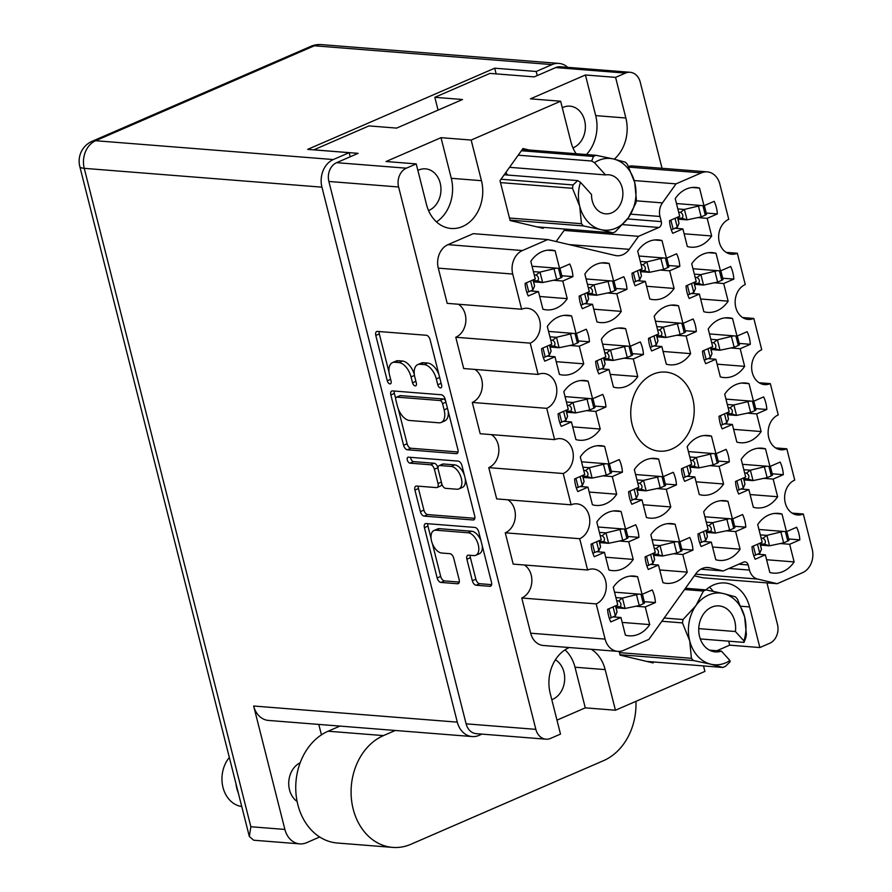 <?xml version="1.0" encoding="UTF-8"?>
<svg xmlns="http://www.w3.org/2000/svg" width="892" height="892" viewBox="0 0 892 892"><rect width="100%" height="100%" fill="white"/><g stroke="black" fill="none" stroke-linecap="round" stroke-linejoin="round"><path stroke-width="1.34" d="M541.879 251.745A29.982 23.939 94.5 0 0 530.818 261.323L535.278 278.962L525.109 283.377A29.982 23.939 94.5 0 0 528.298 295.988L538.467 291.572L542.927 309.212A29.982 23.939 94.5 0 0 546.662 309.881A29.982 23.939 94.5 0 0 567.234 298.664L562.774 281.025L572.943 276.609A29.982 23.939 94.5 0 0 569.754 264.01L559.585 268.414L555.125 250.775A29.982 23.939 94.5 0 0 551.39 250.106A29.982 23.939 94.5 0 0 541.879 251.745M595.912 264.467A29.982 23.939 94.5 0 0 584.851 274.045L589.322 291.684L579.153 296.099A29.982 23.939 94.5 0 0 582.342 308.699L592.511 304.283L596.971 321.923A29.982 23.939 94.5 0 0 600.695 322.603A29.982 23.939 94.5 0 0 621.278 311.375L616.807 293.736L626.976 289.331A29.982 23.939 94.5 0 0 623.787 276.721L613.618 281.136L609.158 263.497A29.982 23.939 94.5 0 0 605.434 262.828A29.982 23.939 94.5 0 0 595.912 264.467M612.414 329.65A29.982 23.939 94.5 0 0 601.353 339.239L605.813 356.878L595.644 361.282A29.982 23.939 94.5 0 0 598.833 373.893L609.002 369.478L613.462 387.117A29.982 23.939 94.5 0 0 617.197 387.786A29.982 23.939 94.5 0 0 637.769 376.569L633.309 358.93L643.466 354.514A29.982 23.939 94.5 0 0 640.278 341.915L630.12 346.33L625.649 328.691A29.982 23.939 94.5 0 0 621.925 328.011A29.982 23.939 94.5 0 0 612.414 329.65M645.407 460.027A29.982 23.939 94.5 0 0 634.335 469.616L638.806 487.255L628.637 491.659A29.982 23.939 94.5 0 0 631.826 504.27L641.995 499.855L646.455 517.494A29.982 23.939 94.5 0 0 650.179 518.163A29.982 23.939 94.5 0 0 670.762 506.946L666.291 489.307L676.459 484.891A29.982 23.939 94.5 0 0 673.27 472.292L663.102 476.707L658.642 459.068A29.982 23.939 94.5 0 0 654.918 458.388A29.982 23.939 94.5 0 0 645.407 460.027M661.897 525.221A29.982 23.939 94.5 0 0 650.837 534.799L655.297 552.438L645.128 556.853A29.982 23.939 94.5 0 0 648.317 569.453L658.486 565.037L662.946 582.677A29.982 23.939 94.5 0 0 666.681 583.357A29.982 23.939 94.5 0 0 687.253 572.129L682.793 554.49L692.961 550.085A29.982 23.939 94.5 0 0 689.772 537.475L679.604 541.89L675.144 524.251A29.982 23.939 94.5 0 0 671.408 523.582A29.982 23.939 94.5 0 0 661.897 525.221M558.37 316.939A29.982 23.939 94.5 0 0 547.309 326.517L551.78 344.156L541.611 348.571A29.982 23.939 94.5 0 0 544.8 361.171L554.969 356.755L559.429 374.395A29.982 23.939 94.5 0 0 563.153 375.064A29.982 23.939 94.5 0 0 583.736 363.847L579.265 346.207L589.434 341.792A29.982 23.939 94.5 0 0 586.245 329.193L576.076 333.608L571.616 315.969A29.982 23.939 94.5 0 0 567.892 315.3A29.982 23.939 94.5 0 0 558.37 316.939M574.872 382.122A29.982 23.939 94.5 0 0 563.811 391.7L568.271 409.339L558.102 413.754A29.982 23.939 94.5 0 0 561.291 426.365L571.46 421.949L575.92 439.589A29.982 23.939 94.5 0 0 579.655 440.258A29.982 23.939 94.5 0 0 600.227 429.041L595.767 411.402L605.924 406.986A29.982 23.939 94.5 0 0 602.736 394.387L592.578 398.791L588.107 381.152A29.982 23.939 94.5 0 0 584.383 380.483A29.982 23.939 94.5 0 0 574.872 382.122M591.363 447.316A29.982 23.939 94.5 0 0 580.302 456.894L584.762 474.533L574.604 478.948A29.982 23.939 94.5 0 0 577.793 491.548L587.951 487.132L592.422 504.772A29.982 23.939 94.5 0 0 596.146 505.441A29.982 23.939 94.5 0 0 616.718 494.224L612.258 476.584L622.426 472.169A29.982 23.939 94.5 0 0 619.238 459.57L609.069 463.985L604.609 446.346A29.982 23.939 94.5 0 0 600.873 445.677A29.982 23.939 94.5 0 0 591.363 447.316M607.865 512.499A29.982 23.939 94.5 0 0 596.793 522.076L601.264 539.716L591.095 544.131A29.982 23.939 94.5 0 0 594.284 556.742L604.453 552.326L608.913 569.966A29.982 23.939 94.5 0 0 612.637 570.635A29.982 23.939 94.5 0 0 633.22 559.418L628.748 541.779L638.917 537.363A29.982 23.939 94.5 0 0 635.728 524.764L625.56 529.168L621.1 511.529A29.982 23.939 94.5 0 0 617.376 510.86A29.982 23.939 94.5 0 0 607.865 512.499M768.77 515.007A29.982 23.939 94.5 0 0 757.709 524.585L762.169 542.225L752.001 546.64A29.982 23.939 94.5 0 0 755.189 559.239L765.358 554.824L769.818 572.463A29.982 23.939 94.5 0 0 773.554 573.132A29.982 23.939 94.5 0 0 794.125 561.915L789.665 544.276L799.834 539.861A29.982 23.939 94.5 0 0 796.645 527.261L786.476 531.677L782.005 514.037A29.982 23.939 94.5 0 0 778.281 513.368A29.982 23.939 94.5 0 0 768.77 515.007M752.268 449.813A29.982 23.939 94.5 0 0 741.207 459.391L745.679 477.042L735.51 481.446A29.982 23.939 94.5 0 0 738.699 494.057L748.867 489.641L753.327 507.28A29.982 23.939 94.5 0 0 757.052 507.949A29.982 23.939 94.5 0 0 777.634 496.733L773.163 479.093L783.332 474.678A29.982 23.939 94.5 0 0 780.143 462.078L769.974 466.483L765.514 448.843A29.982 23.939 94.5 0 0 761.79 448.174A29.982 23.939 94.5 0 0 752.268 449.813M735.777 384.63A29.982 23.939 94.5 0 0 724.717 394.208L729.177 411.848L719.019 416.263A29.982 23.939 94.5 0 0 722.208 428.862L732.365 424.447L736.837 442.086A29.982 23.939 94.5 0 0 740.561 442.755A29.982 23.939 94.5 0 0 761.132 431.538L756.672 413.899L766.841 409.484A29.982 23.939 94.5 0 0 763.652 396.884L753.484 401.3L749.024 383.66A29.982 23.939 94.5 0 0 745.288 382.991A29.982 23.939 94.5 0 0 735.777 384.63M719.287 319.436A29.982 23.939 94.5 0 0 708.226 329.014L712.686 346.653L702.517 351.069A29.982 23.939 94.5 0 0 705.706 363.68L715.875 359.264L720.335 376.903A29.982 23.939 94.5 0 0 724.07 377.572A29.982 23.939 94.5 0 0 744.642 366.356L740.182 348.716L750.339 344.301A29.982 23.939 94.5 0 0 747.15 331.701L736.993 336.106L732.522 318.466A29.982 23.939 94.5 0 0 728.797 317.797A29.982 23.939 94.5 0 0 719.287 319.436M702.784 254.253A29.982 23.939 94.5 0 0 691.724 263.831L696.195 281.471L686.026 285.886A29.982 23.939 94.5 0 0 689.215 298.486L699.384 294.07L703.844 311.709A29.982 23.939 94.5 0 0 707.568 312.378A29.982 23.939 94.5 0 0 728.151 301.162L723.68 283.522L733.848 279.107A29.982 23.939 94.5 0 0 730.659 266.507L720.491 270.923L716.031 253.283A29.982 23.939 94.5 0 0 712.307 252.614A29.982 23.939 94.5 0 0 702.784 254.253M714.726 502.285A29.982 23.939 94.5 0 0 703.665 511.863L708.137 529.502L697.968 533.918A29.982 23.939 94.5 0 0 701.157 546.517L711.325 542.113L715.785 559.752A29.982 23.939 94.5 0 0 719.509 560.421A29.982 23.939 94.5 0 0 740.092 549.204L735.621 531.565L745.79 527.15A29.982 23.939 94.5 0 0 742.601 514.539L732.432 518.954L727.972 501.315A29.982 23.939 94.5 0 0 724.248 500.646A29.982 23.939 94.5 0 0 714.726 502.285M698.235 437.091A29.982 23.939 94.5 0 0 687.174 446.68L691.634 464.319L681.477 468.735A29.982 23.939 94.5 0 0 684.666 481.334L694.823 476.919L699.295 494.558A29.982 23.939 94.5 0 0 703.019 495.227A29.982 23.939 94.5 0 0 723.59 484.01L719.13 466.371L729.299 461.956A29.982 23.939 94.5 0 0 726.11 449.356L715.942 453.772L711.481 436.132A29.982 23.939 94.5 0 0 707.746 435.463A29.982 23.939 94.5 0 0 698.235 437.091M624.355 577.693A29.982 23.939 94.5 0 0 613.295 587.271L617.755 604.91L607.586 609.325A29.982 23.939 94.5 0 0 610.775 621.925L620.943 617.509L625.404 635.149A29.982 23.939 94.5 0 0 629.139 635.818A29.982 23.939 94.5 0 0 649.711 624.601L645.251 606.961L655.419 602.546A29.982 23.939 94.5 0 0 652.23 589.947L642.062 594.362L637.602 576.723A29.982 23.939 94.5 0 0 633.866 576.054A29.982 23.939 94.5 0 0 624.355 577.693M665.242 306.714A29.982 23.939 94.5 0 0 654.182 316.303L658.642 333.942L648.484 338.358A29.982 23.939 94.5 0 0 651.673 350.957L661.842 346.542L666.302 364.181A29.982 23.939 94.5 0 0 670.026 364.85A29.982 23.939 94.5 0 0 690.609 353.633L686.138 335.994L696.306 331.579A29.982 23.939 94.5 0 0 693.117 318.979L682.949 323.395L678.489 305.755A29.982 23.939 94.5 0 0 674.765 305.086A29.982 23.939 94.5 0 0 665.242 306.714M648.752 241.531A29.982 23.939 94.5 0 0 637.691 251.109L642.151 268.748L631.982 273.164A29.982 23.939 94.5 0 0 635.171 285.763L645.34 281.359L649.8 298.998A29.982 23.939 94.5 0 0 653.535 299.667A29.982 23.939 94.5 0 0 674.107 288.45L669.647 270.811L679.816 266.396A29.982 23.939 94.5 0 0 676.627 253.785L666.458 258.201L661.998 240.561A29.982 23.939 94.5 0 0 658.263 239.892A29.982 23.939 94.5 0 0 648.752 241.531M692.025 187.498L699.54 188.089A29.982 23.939 94.5 0 0 695.805 187.42A29.982 23.939 94.5 0 0 686.294 189.059A29.982 23.939 94.5 0 0 675.233 198.637L679.693 216.277L669.524 220.692A29.982 23.939 -85.5 0 0 672.713 233.303L682.882 228.887L674.999 228.263M480.944 540.63A12.109 6.712 -113.5 0 0 471.634 531.231L439.444 528.677A12.109 6.712 -113.5 0 0 437.515 528.978L433.991 530.506A12.109 6.712 -113.5 0 0 431.538 541.043A12.109 6.712 -113.5 0 0 441.696 553.029L449.914 553.676A4.527 2.509 -113.5 0 1 453.705 558.158L459.157 579.7A4.527 2.509 -113.5 0 1 458.243 583.636A4.527 2.509 -113.5 0 1 457.518 583.758L440.96 582.443A4.527 2.509 -113.5 0 1 437.158 577.96L424.425 527.629A4.527 2.509 -113.5 0 1 425.339 523.682A4.527 2.509 -113.5 0 1 426.064 523.571L474.945 527.44A4.527 2.509 -113.5 0 1 478.748 531.922L491.481 582.264A4.527 2.509 -113.5 0 1 490.567 586.2A4.527 2.509 -113.5 0 1 489.842 586.312L476.127 585.23A4.527 2.509 -113.5 0 1 472.336 580.748L466.884 559.206A4.527 2.509 -113.5 0 1 467.798 555.27A4.527 2.509 -113.5 0 1 468.523 555.159L473.886 555.582A12.109 6.712 -113.5 0 0 475.815 555.27A12.109 6.712 -113.5 0 0 477.777 543.105A12.109 6.712 -113.5 0 0 468.11 532.758L435.92 530.205A12.109 6.712 -113.5 0 0 433.991 530.506M407.31 460.016A3.167 1.751 -113.5 0 0 409.974 463.149L430.613 464.788A4.527 2.509 -113.5 0 1 434.404 469.259L438.028 483.553A4.527 2.509 -113.5 0 1 437.113 487.489A4.527 2.509 -113.5 0 1 436.389 487.601L416.564 486.04A4.527 2.509 -113.5 0 0 415.839 486.151A4.527 2.509 -113.5 0 0 414.925 490.087L420.377 511.629A4.527 2.509 -113.5 0 0 424.168 516.111L473.061 519.98A4.527 2.509 -113.5 0 0 473.786 519.869A4.527 2.509 -113.5 0 0 474.7 515.933L461.956 465.591A4.527 2.509 -113.5 0 0 458.165 461.108L408.458 457.172A3.167 1.751 -113.5 0 0 407.956 457.25A3.167 1.751 -113.5 0 0 407.31 460.016M410.688 457.351A3.167 1.751 -113.5 0 0 410.833 458.488A3.167 1.751 -113.5 0 0 413.498 461.621L409.974 463.149M617.732 651.372L543.306 645.485A18.453 14.729 -85.5 0 1 530.673 633.208L605.099 639.096A18.453 14.729 94.5 0 0 617.732 651.372A18.453 14.729 94.5 0 0 623.586 650.368L648.908 639.374L695.715 573.913A18.453 14.729 -85.5 0 1 702.171 568.527A18.453 14.729 -85.5 0 1 708.025 567.513A18.453 14.729 -85.5 0 1 709.809 567.791L706.23 567.513M671.932 448.999A39.661 31.677 94.5 0 0 694.043 406.195A39.661 31.677 94.5 0 0 665.599 372.087A39.661 31.677 94.5 0 0 653.011 374.25A39.661 31.677 94.5 0 0 630.9 417.055A39.661 31.677 94.5 0 0 659.344 451.162A39.661 31.677 94.5 0 0 671.932 448.999M428.55 210.59A21.441 17.126 94.5 0 0 428.929 210.434A21.441 17.126 94.5 0 0 440.882 187.287A21.441 17.126 94.5 0 0 425.506 168.844A21.441 17.126 94.5 0 0 418.705 170.015A21.441 17.126 94.5 0 0 417.869 170.417M572.965 147.905A21.441 17.126 94.5 0 0 573.344 147.749A21.441 17.126 94.5 0 0 585.297 124.601A21.441 17.126 94.5 0 0 569.921 106.159A21.441 17.126 94.5 0 0 563.12 107.33A21.441 17.126 94.5 0 0 562.283 107.731M551.791 699.685A21.441 17.126 94.5 0 0 552.639 699.35A21.441 17.126 94.5 0 0 564.625 680.25A21.441 17.126 94.5 0 0 555.415 659.779M569.319 647.547A35.97 28.734 94.5 0 0 569.107 647.637A35.97 28.734 94.5 0 0 550.219 693.452L560.499 734.094L550.632 738.375A14.763 11.786 94.5 0 1 545.949 739.178L476.216 733.659A14.763 11.786 -85.5 0 1 466.115 723.836L328.869 181.466A14.763 11.786 -85.5 0 1 336.63 162.667L358.116 153.346L313.839 149.834L368.965 125.906L396.639 128.102L462.502 99.514L434.828 97.317L489.953 73.389L534.23 76.89L555.716 67.569A14.763 11.786 -85.5 0 1 560.399 66.766L630.131 72.285A14.763 11.786 94.5 0 0 625.448 73.088L615.58 77.37L625.861 118A35.97 28.734 94.5 0 1 614.276 159.166M705.895 589.891A35.97 28.734 -85.5 0 1 713.522 584.951A35.97 28.734 -85.5 0 1 724.94 582.978A35.97 28.734 -85.5 0 1 749.581 606.917L759.861 647.547L769.718 643.277A14.763 11.786 94.5 0 0 777.478 624.467L766.953 582.877M572.943 276.609L561.804 275.728M626.976 289.331L615.848 288.45M643.466 354.514L632.339 353.633M676.459 484.891L665.332 484.01M692.961 550.085L681.822 549.204M589.434 341.792L578.306 340.911M605.924 406.986L594.797 406.105M622.426 472.169L611.288 471.288M638.917 537.363L627.79 536.482M799.834 539.861L788.695 538.98M783.332 474.678L772.204 473.797M766.841 409.484L755.702 408.603M750.339 344.301L739.212 343.42M733.848 279.107L722.71 278.226M745.79 527.15L734.662 526.269M729.299 461.956L718.16 461.075M655.419 602.546L644.28 601.665M696.306 331.579L685.168 330.698M679.816 266.396L668.677 265.515M699.54 188.089L704 205.729L714.169 201.324A29.982 23.939 -85.5 0 1 717.358 213.924L706.219 213.043M407.388 449.78L456.269 453.649A4.527 2.509 -113.5 0 0 456.994 453.537A4.527 2.509 -113.5 0 0 457.908 449.59L445.175 399.259A4.527 2.509 -113.5 0 0 441.373 394.777L392.491 390.908A4.527 2.509 -113.5 0 0 391.766 391.019A4.527 2.509 -113.5 0 0 390.852 394.955L403.585 445.298A4.527 2.509 -113.5 0 0 407.388 449.78L410.911 448.252L458.042 451.976M615.58 77.37L585.42 74.984L530.472 98.834L560.633 101.22L471.166 140.055L441.005 137.669L386.058 161.519L416.218 163.905L406.351 168.187A14.763 11.786 94.5 0 0 398.601 186.985L535.847 729.355A14.763 11.786 94.5 0 0 545.949 739.178M436.3 378.91L437.782 384.775A3.167 1.751 -113.5 0 0 440.949 387.83A3.167 1.751 -113.5 0 0 441.585 385.076L430.111 339.752A4.527 2.509 -113.5 0 0 426.32 335.269L377.428 331.4A4.527 2.509 -113.5 0 0 376.703 331.512A4.527 2.509 -113.5 0 0 375.8 335.448L387.262 380.772A3.167 1.751 -113.5 0 0 390.428 383.828A3.167 1.751 -113.5 0 0 391.064 381.074L389.581 375.209A14.484 8.028 -113.5 0 1 392.502 362.609A14.484 8.028 -113.5 0 1 394.822 362.252L398.891 362.576A14.484 8.028 -113.5 0 1 411.034 376.915L412.528 382.779A3.167 1.751 -113.5 0 0 415.683 385.835A3.167 1.751 -113.5 0 0 416.33 383.081L414.836 377.216A14.484 8.028 -113.5 0 1 417.768 364.605A14.484 8.028 -113.5 0 1 420.076 364.248L424.157 364.572A14.484 8.028 -113.5 0 1 436.3 378.91L439.656 377.45M662.042 168.298L640.233 82.109A14.763 11.786 94.5 0 0 630.131 72.285M560.633 101.22L570.913 141.85A35.97 28.734 94.5 0 0 576.154 153.736M471.166 140.055L481.446 180.686A35.97 28.734 -85.5 0 1 451.14 228.475A35.97 28.734 -85.5 0 1 426.499 204.536L416.218 163.905M556.965 720.145L585.286 707.847L615.447 710.233L605.166 669.602A35.97 28.734 94.5 0 0 591.307 649.287M615.447 710.233L704.914 671.408L703.52 665.934M529.212 150.012L522.957 148.54L499.999 180.641L510.101 220.536L543.15 228.33L543.808 227.404M619.126 651.405L620.063 655.129L653.122 662.923L653.78 661.998M566.866 229.233L564.101 230.426L556.151 241.542M628.47 166.425A18.453 14.729 -85.5 0 1 632.774 165.979L707.211 171.866A18.453 14.729 94.5 0 0 701.357 172.881L676.036 183.864L662.433 202.897A13.837 11.05 94.5 0 0 660.002 216.477L661.307 221.617A4.616 3.679 -85.5 0 1 658.876 227.482L638.527 236.324L629.228 249.336A18.453 14.729 -85.5 0 1 616.918 255.725A18.453 14.729 -85.5 0 1 615.134 255.446L547.733 239.558L522.422 250.54A18.453 14.729 94.5 0 0 512.733 274.045L438.295 268.146A18.453 14.729 -85.5 0 1 447.985 244.653L522.422 250.54M792.118 513.112L803.302 514.004L812.211 549.204A18.453 14.729 94.5 0 1 802.521 572.697L777.211 583.691L702.773 577.793L694.355 575.808M530.673 633.208L521.764 598.008L596.191 603.895A17.985 14.361 -85.5 0 0 606.226 584.483A17.985 14.361 -85.5 0 0 593.325 569.018A17.985 14.361 -85.5 0 0 587.616 569.999L579.7 538.712L505.262 532.814L513.19 564.112L587.616 569.999M524.373 564.993A17.985 14.361 -85.5 0 1 531.799 582.186A17.985 14.361 -85.5 0 1 521.764 598.008M507.882 499.81A17.985 14.361 -85.5 0 1 515.297 517.003A17.985 14.361 -85.5 0 1 505.262 532.814M488.771 467.631L563.209 473.518L571.125 504.816L496.688 498.918L488.771 467.631A17.985 14.361 94.5 0 0 498.806 451.809A17.985 14.361 94.5 0 0 491.38 434.616M563.209 473.518A17.985 14.361 94.5 0 0 573.233 454.106A17.985 14.361 94.5 0 0 560.332 438.641A17.985 14.361 94.5 0 0 554.623 439.622L480.197 433.735L472.281 402.437A17.985 14.361 94.5 0 0 482.304 386.626A17.985 14.361 94.5 0 0 474.89 369.433M472.281 402.437L546.707 408.335A17.985 14.361 94.5 0 0 556.742 388.923A17.985 14.361 94.5 0 0 543.841 373.458A17.985 14.361 94.5 0 0 538.132 374.439L463.695 368.541L455.779 337.254A17.985 14.361 94.5 0 0 465.814 321.432A17.985 14.361 94.5 0 0 458.399 304.239M455.779 337.254L530.216 343.141A17.985 14.361 94.5 0 0 540.24 323.729A17.985 14.361 94.5 0 0 527.35 308.264A17.985 14.361 94.5 0 0 521.642 309.245L447.204 303.358L438.295 268.146M547.733 239.558L473.306 233.659L447.985 244.653M716.833 650.747L729.701 645.161L759.861 647.547M434.828 97.317L438.072 110.117M803.302 514.004A17.985 14.361 94.5 0 1 797.593 514.985A17.985 14.361 94.5 0 1 784.704 499.509A17.985 14.361 94.5 0 1 794.727 480.097L786.811 448.81A17.985 14.361 94.5 0 1 781.102 449.791A17.985 14.361 94.5 0 1 768.202 434.326A17.985 14.361 94.5 0 1 778.237 414.914L770.32 383.627A17.985 14.361 -85.5 0 1 764.611 384.608A17.985 14.361 -85.5 0 1 751.711 369.132A17.985 14.361 -85.5 0 1 761.735 349.72L753.818 318.433A17.985 14.361 -85.5 0 1 748.109 319.414A17.985 14.361 -85.5 0 1 735.22 303.949A17.985 14.361 -85.5 0 1 745.244 284.537L737.327 253.25A17.985 14.361 -85.5 0 1 731.618 254.231A17.985 14.361 -85.5 0 1 718.718 238.755A17.985 14.361 -85.5 0 1 728.753 219.343L719.844 184.142A18.453 14.729 94.5 0 0 707.211 171.866M759.125 382.735L770.32 383.627M742.635 317.552L753.818 318.433M726.133 252.358L737.327 253.25M634.19 180.552L676.036 183.864M564.101 230.426L638.527 236.324M521.642 309.245L512.733 274.045M538.132 374.439L530.216 343.141M554.623 439.622L546.707 408.335M571.125 504.816A17.985 14.361 -85.5 0 1 576.834 503.835A17.985 14.361 -85.5 0 1 589.723 519.3A17.985 14.361 -85.5 0 1 579.7 538.712M605.099 639.096L596.191 603.895M700.856 569.185L723.2 570.958L709.809 567.791M728.976 568.449L749.481 570.066L748.176 564.937A4.616 3.679 -85.5 0 0 745.021 561.871A4.616 3.679 -85.5 0 0 743.56 562.127L723.2 570.958M777.211 583.691L757.62 579.064L695.548 574.158M775.616 447.929L786.811 448.81M717.358 213.924L707.189 218.339L711.649 235.979A29.982 23.939 94.5 0 1 691.077 247.195A29.982 23.939 94.5 0 1 687.342 246.526L682.882 228.887M749.481 570.066A13.837 11.05 94.5 0 0 757.62 579.064M729.701 645.161L728.686 641.181M709.441 587.159A35.97 28.734 -85.5 0 1 713.221 591.329M586.434 154.55A35.97 28.734 94.5 0 0 595.7 115.614L625.861 118M585.42 74.984L595.7 115.614M441.005 137.669L451.285 178.3A35.97 28.734 -85.5 0 1 436.478 221.907M585.286 707.847L575.006 667.216A35.97 28.734 94.5 0 0 565.026 649.844M438.92 374.551A14.484 8.028 -113.5 0 0 427.669 363.044L424.157 364.572M417.768 364.605L421.292 363.077A14.484 8.028 -113.5 0 1 423.6 362.721L427.669 363.044M414.334 374.54A14.484 8.028 -113.5 0 0 402.415 361.037L398.891 362.576M392.502 362.609L396.026 361.082A14.484 8.028 -113.5 0 1 398.345 360.725L402.415 361.037M379.189 331.534A4.527 2.509 -113.5 0 0 379.312 333.92L389.057 372.41M398.311 408.971L407.109 443.77A4.527 2.509 -113.5 0 0 410.911 448.252M394.242 391.042A4.527 2.509 -113.5 0 0 394.375 393.428L395.702 398.679M442.555 403.652A3.167 1.751 -113.5 0 0 439.901 400.519L396.985 397.118A3.167 1.751 -113.5 0 0 396.483 397.196A3.167 1.751 -113.5 0 0 395.847 399.95L397.408 406.139A14.484 8.028 -113.5 0 0 409.551 420.478L438.886 422.797A14.484 8.028 -113.5 0 0 441.205 422.44A14.484 8.028 -113.5 0 0 444.127 409.841L442.555 403.652L445.911 402.192M445.565 400.82A3.167 1.751 -113.5 0 0 443.424 398.98L439.901 400.519M396.483 397.196L400.006 395.669A3.167 1.751 -113.5 0 1 400.508 395.591L443.424 398.98M441.205 422.44L444.718 420.913A14.484 8.028 -113.5 0 0 448.174 411.112M474.823 518.308L427.692 514.584L424.168 516.111M418.315 486.173A4.527 2.509 -113.5 0 0 418.448 488.56L423.901 510.101A4.527 2.509 -113.5 0 0 427.692 514.584M437.113 487.489L440.637 485.962A4.527 2.509 -113.5 0 0 441.752 483.564M438.005 468.021L437.927 467.731A4.527 2.509 -113.5 0 0 434.136 463.249L413.498 461.621M456.96 489.229A12.109 6.712 -113.5 0 0 458.901 488.928A12.109 6.712 -113.5 0 0 460.852 476.763A12.109 6.712 -113.5 0 0 451.185 466.416L439.845 465.512A4.527 2.509 -113.5 0 0 439.12 465.624A4.527 2.509 -113.5 0 0 438.206 469.56L441.83 483.854A4.527 2.509 -113.5 0 0 445.621 488.337L456.96 489.229M458.901 488.928L462.413 487.4A12.109 6.712 -113.5 0 0 465.156 478.212M464.464 475.514A12.109 6.712 -113.5 0 0 454.708 464.888L451.185 466.416M439.12 465.624L442.644 464.096A4.527 2.509 -113.5 0 1 443.369 463.985L454.708 464.888M470.274 555.292A4.527 2.509 -113.5 0 0 470.407 557.678L475.86 579.22A4.527 2.509 -113.5 0 0 479.651 583.702L491.615 584.65M475.815 555.27L479.338 553.742A12.109 6.712 -113.5 0 0 482.249 545.77M432.386 543.629L440.681 576.433A4.527 2.509 -113.5 0 0 444.472 580.915L459.291 582.086M427.814 523.716A4.527 2.509 -113.5 0 0 427.948 526.102L431.081 538.489M684.131 233.793L711.649 235.979M707.189 218.339L697.845 217.592M704 205.729L676.471 203.554M645.34 281.359L637.457 280.735M646.588 286.265L674.107 288.45M669.647 270.811L660.303 270.064M666.458 258.201L638.928 256.026M654.483 239.97L661.998 240.561M661.842 346.542L653.947 345.918M663.079 351.459L690.609 353.633M686.138 335.994L676.794 335.258M682.949 323.395L655.43 321.209M670.974 305.153L678.489 305.755M620.943 617.509L613.06 616.885M622.192 622.426L649.711 624.601M645.251 606.961L635.907 606.226M642.062 594.362L614.532 592.177M630.087 576.12L637.602 576.723M694.823 476.919L686.94 476.295M696.072 481.836L723.59 484.01M719.13 466.371L709.787 465.635M715.942 453.772L688.412 451.586M703.966 435.53L711.481 436.132M711.325 542.113L703.442 541.489M712.563 547.019L740.092 549.204M735.621 531.565L726.278 530.818M732.432 518.954L704.914 516.78M720.457 500.724L727.972 501.315M699.384 294.07L691.49 293.446M700.621 298.987L728.151 301.162M723.68 283.522L714.336 282.786M720.491 270.923L692.972 268.737M708.516 252.681L716.031 253.283M715.875 359.264L707.992 358.64M717.112 364.17L744.642 366.356M740.182 348.716L730.838 347.969M736.993 336.106L709.463 333.931M725.006 317.875L732.522 318.466M732.365 424.447L724.482 423.823M733.614 429.364L761.132 431.538M756.672 413.899L747.329 413.163M753.484 401.3L725.954 399.114M741.508 383.058L749.024 383.66M748.867 489.641L740.984 489.017M750.105 494.547L777.634 496.733M773.163 479.093L763.82 478.346M769.974 466.483L742.456 464.308M757.999 448.252L765.514 448.843M765.358 554.824L757.475 554.2M766.607 559.741L794.125 561.915M789.665 544.276L780.322 543.54M786.476 531.677L758.947 529.491M774.501 513.435L782.005 514.037M604.453 552.326L596.57 551.702M605.69 557.232L633.22 559.418M628.748 541.779L619.405 541.031M625.56 529.168L598.041 526.994M613.584 510.938L621.1 511.529M587.951 487.132L580.068 486.508M589.199 492.05L616.718 494.224M612.258 476.584L602.914 475.849M609.069 463.985L581.539 461.8M597.094 445.744L604.609 446.346M571.46 421.949L563.577 421.325M572.697 426.855L600.227 429.041M595.767 411.402L586.423 410.654M592.578 398.791L565.049 396.617M580.592 380.561L588.107 381.152M554.969 356.755L547.086 356.131M556.207 361.673L583.736 363.847M579.265 346.207L569.921 345.472M576.076 333.608L548.558 331.423M564.101 315.367L571.616 315.969M658.486 565.037L650.602 564.424M659.734 569.955L687.253 572.129M682.793 554.49L673.449 553.754M679.604 541.89L652.074 539.716M667.629 523.66L675.144 524.251M641.995 499.855L634.112 499.23M643.232 504.76L670.762 506.946M666.291 489.307L656.947 488.56M663.102 476.707L635.583 474.522M651.127 458.466L658.642 459.068M609.002 369.478L601.119 368.853M610.239 374.384L637.769 376.569M633.309 358.93L623.965 358.183M630.12 346.33L602.591 344.145M618.134 328.089L625.649 328.691M592.511 304.283L584.628 303.67M593.749 309.201L621.278 311.375M616.807 293.736L607.463 293M613.618 281.136L586.1 278.962M601.643 262.906L609.158 263.497M538.467 291.572L530.584 290.948M539.716 296.478L567.234 298.664M562.774 281.025L553.43 280.278M559.585 268.414L532.056 266.24M547.61 250.184L555.125 250.775M616.16 607.798L624.98 608.5A10.146 2.386 -14.2 0 0 625.114 608.467L639.229 605.534L643.366 603.728A3.233 0.758 -14.2 0 0 644.559 602.791L642.396 594.217M609.325 618.312A3.233 0.758 -14.2 0 0 611.21 617.699L615.357 615.893L617.052 611.968A10.146 2.386 -14.2 0 0 617.063 611.934L615.658 605.824M615.893 597.562L622.337 598.064A10.146 2.386 -14.2 0 0 622.471 598.041L638.873 594.105M624.98 608.5L620.13 606.828C621.612 604.687 621.111 602.724 618.635 600.952L622.337 598.064M615.357 615.893L613.083 606.939M639.229 605.534L636.587 595.098M616.718 600.795L618.635 600.952M615.826 606.493L620.13 606.828M339.93 726.099L328.122 731.217A57.657 46.038 94.5 0 0 297.839 804.662A57.657 46.038 94.5 0 0 337.31 843.018L392.658 847.4A57.657 46.038 94.5 0 0 410.956 844.256L603.616 760.62A57.657 46.038 94.5 0 0 635.94 701.346M395.267 730.481L383.46 735.599A57.657 46.038 94.5 0 0 353.176 809.044A57.657 46.038 94.5 0 0 392.658 847.4M241.743 806.513A28.823 23.025 -85.5 0 1 223 787.435A28.823 23.025 -85.5 0 1 229.333 757.475M238.32 792.988A28.823 23.025 -85.5 0 1 236.837 788.528A28.823 23.025 -85.5 0 1 235.99 783.8M297.114 801.484A21.441 17.126 -85.5 0 1 289.51 789.81A21.441 17.126 -85.5 0 1 300.18 762.76M567.736 67.346A21.676 17.316 94.5 0 0 558.938 63.421A21.676 17.316 94.5 0 0 552.059 64.603L314.363 45.782L95.634 140.724L333.318 159.545L349.173 152.666L350.21 156.769M537.24 75.586L536.203 71.483L552.059 64.603M333.318 159.545A21.676 17.316 94.5 0 0 321.934 187.164L457.306 722.141A21.676 17.316 94.5 0 0 472.147 736.558A21.676 17.316 94.5 0 0 479.026 735.376L481.948 734.105M536.203 71.483L494.703 68.193L307.662 149.377L349.173 152.666M284.882 829.437A21.676 17.316 94.5 0 0 299.723 843.865L253.718 840.219L249.336 836.518L250.853 826.739L284.882 829.437L253.651 706.018L457.306 722.141M496.142 73.88L494.703 68.193M299.723 843.865A21.676 17.316 94.5 0 0 306.603 842.684L319.693 836.997M321.432 734.863L318.79 724.416M472.147 736.558L268.492 720.435A21.676 17.316 -85.5 0 1 253.651 706.018M678.098 219.176L686.918 219.867A10.146 2.386 -14.2 0 0 687.052 219.845L701.168 216.901L705.304 215.106A3.233 0.758 -14.2 0 0 706.497 214.158L704.334 205.584M671.263 229.679A3.233 0.758 -14.2 0 0 673.148 229.066L677.296 227.27L678.99 223.346A10.146 2.386 -14.2 0 0 679.002 223.312L677.441 217.258M677.831 208.929L684.276 209.442A10.146 2.386 -14.2 0 0 684.409 209.419L700.811 205.483M686.918 219.867L682.068 218.205C683.551 216.054 683.049 214.102 680.574 212.329L684.276 209.442M677.597 217.191L679.002 223.312M677.296 227.27L675.021 218.306M701.168 216.901L698.525 206.476M678.656 212.173L680.574 212.329M677.764 217.86L682.068 218.205M640.556 271.647L649.376 272.339A10.146 2.386 -14.2 0 0 649.51 272.316L663.615 269.373L667.762 267.578A3.233 0.758 -14.2 0 0 668.955 266.63L666.792 258.056M633.721 282.151A3.233 0.758 -14.2 0 0 635.606 281.538L639.742 279.742L641.448 275.818A10.146 2.386 -14.2 0 0 641.459 275.773L639.899 269.73M640.289 261.401L646.733 261.913A10.146 2.386 -14.2 0 0 646.867 261.88L663.269 257.955M649.376 272.339L644.526 270.677C646.009 268.525 645.507 266.563 643.032 264.79L646.733 261.913M640.055 269.663L641.459 275.773M639.742 279.742L637.479 270.778M663.615 269.373L660.983 258.948M641.114 264.645L643.032 264.79M640.222 270.332L644.526 270.677M657.047 336.83L665.867 337.533A10.146 2.386 -14.2 0 0 666.001 337.499L680.117 334.567L684.264 332.761A3.233 0.758 -14.2 0 0 685.457 331.813L683.283 323.25M650.212 347.345A3.233 0.758 -14.2 0 0 652.097 346.72L656.244 344.925L657.939 341A10.146 2.386 -14.2 0 0 657.95 340.967L656.545 334.857M656.791 326.595L663.224 327.096A10.146 2.386 -14.2 0 0 663.358 327.074L679.771 323.138M665.867 337.533L661.017 335.86C662.5 333.719 662.009 331.757 659.534 329.984L663.224 327.096M656.244 344.925L653.981 335.972M680.117 334.567L677.474 324.13M657.605 329.828L659.534 329.984M656.724 335.526L661.017 335.86M690.04 467.207L698.86 467.91A10.146 2.386 -14.2 0 0 698.993 467.876L713.109 464.944L717.257 463.138A3.233 0.758 -14.2 0 0 718.45 462.19L716.276 453.627M683.205 477.722A3.233 0.758 -14.2 0 0 685.089 477.097L689.237 475.302L690.932 471.377A10.146 2.386 -14.2 0 0 690.943 471.344L689.538 465.234M689.772 456.972L696.217 457.473A10.146 2.386 -14.2 0 0 696.351 457.451L712.753 453.515M698.86 467.91L694.009 466.237C695.492 464.096 695.002 462.134 692.515 460.361L696.217 457.473M689.237 475.302L686.963 466.349M713.109 464.944L710.467 454.507M690.598 460.205L692.515 460.361M689.706 465.903L694.009 466.237M706.531 532.401L715.351 533.093A10.146 2.386 -14.2 0 0 715.484 533.07L729.6 530.127L733.748 528.332A3.233 0.758 -14.2 0 0 734.941 527.384L732.767 518.809M699.696 542.905A3.233 0.758 -14.2 0 0 701.58 542.291L705.728 540.496L707.423 536.571A10.146 2.386 -14.2 0 0 707.434 536.527L706.029 530.417M706.274 522.154L712.719 522.667A10.146 2.386 -14.2 0 0 712.842 522.634L729.255 518.709M715.351 533.093L710.5 531.431C711.983 529.279 711.493 527.317 709.017 525.544L712.719 522.667M705.728 540.496L703.465 531.532M729.6 530.127L726.958 519.702M707.088 525.399L709.017 525.544M706.208 531.086L710.5 531.431M694.589 284.358L703.409 285.061A10.146 2.386 -14.2 0 0 703.543 285.039L717.659 282.095L721.806 280.289A3.233 0.758 -14.2 0 0 722.999 279.352L720.825 270.778M687.754 294.873A3.233 0.758 -14.2 0 0 689.639 294.26L693.786 292.453L695.481 288.529A10.146 2.386 -14.2 0 0 695.492 288.495L693.943 282.452M694.333 274.123L700.766 274.625A10.146 2.386 -14.2 0 0 700.9 274.602L717.313 270.666M703.409 285.061L698.559 283.388C700.042 281.248 699.551 279.285 697.076 277.512L700.766 274.625M694.087 282.385L695.492 288.495M693.786 292.453L691.523 283.5M717.659 282.095L715.016 271.659M695.147 277.356L697.076 277.512M694.266 283.054L698.559 283.388M711.091 349.553L719.911 350.244A10.146 2.386 -14.2 0 0 720.034 350.222L734.149 347.278L738.297 345.483A3.233 0.758 -14.2 0 0 739.49 344.535L737.327 335.961M704.245 360.056A3.233 0.758 -14.2 0 0 706.129 359.443L710.277 357.647L711.972 353.723A10.146 2.386 -14.2 0 0 711.994 353.689L710.589 347.568M710.824 339.306L717.268 339.819A10.146 2.386 -14.2 0 0 717.402 339.796L733.804 335.86M719.911 350.244L715.049 348.582C716.544 346.43 716.042 344.479 713.567 342.706L717.268 339.819M710.277 357.647L708.014 348.683M734.149 347.278L731.518 336.853M711.649 342.55L713.567 342.706M710.757 348.237L715.049 348.582M727.582 414.735L736.402 415.438A10.146 2.386 -14.2 0 0 736.536 415.416L750.651 412.472L754.799 410.666A3.233 0.758 -14.2 0 0 755.992 409.729L753.818 401.155M720.747 425.25A3.233 0.758 -14.2 0 0 722.632 424.637L726.779 422.83L728.474 418.905A10.146 2.386 -14.2 0 0 728.485 418.872L727.08 412.762M727.314 404.5L733.759 405.001A10.146 2.386 -14.2 0 0 733.893 404.979L750.295 401.043M736.402 415.438L731.552 413.765C733.034 411.625 732.544 409.662 730.057 407.889L733.759 405.001M726.779 422.83L724.505 413.877M750.651 412.472L748.009 402.036M728.14 407.733L730.057 407.889M727.248 413.431L731.552 413.765M744.073 479.929L752.893 480.621A10.146 2.386 -14.2 0 0 753.026 480.598L767.142 477.655L771.29 475.86A3.233 0.758 -14.2 0 0 772.483 474.912L770.309 466.338M737.238 490.433A3.233 0.758 -14.2 0 0 739.122 489.82L743.27 488.024L744.965 484.1A10.146 2.386 -14.2 0 0 744.976 484.066L743.426 478.012M743.817 469.683L750.261 470.195A10.146 2.386 -14.2 0 0 750.384 470.173L766.797 466.237M752.893 480.621L748.042 478.959C749.536 476.807 749.035 474.856 746.559 473.083L750.261 470.195M743.582 477.945L744.976 484.066M743.27 488.024L741.007 479.06M767.142 477.655L764.5 467.23M744.63 472.927L746.559 473.083M743.75 478.614L748.042 478.959M760.575 545.112L769.395 545.815A10.146 2.386 -14.2 0 0 769.528 545.793L783.633 542.849L787.781 541.043A3.233 0.758 -14.2 0 0 788.974 540.106L786.811 531.532M753.74 555.627A3.233 0.758 -14.2 0 0 755.624 555.014L759.761 553.207L761.456 549.282A10.146 2.386 -14.2 0 0 761.478 549.249L760.073 543.139M760.307 534.877L766.752 535.39A10.146 2.386 -14.2 0 0 766.886 535.356L783.288 531.42M769.395 545.815L764.544 544.142C766.027 542.001 765.526 540.039 763.05 538.266L766.752 535.39M759.761 553.207L757.498 544.254M783.633 542.849L781.002 532.413M761.132 538.11L763.05 538.266M760.24 543.808L764.544 544.142M599.658 542.615L608.478 543.306A10.146 2.386 -14.2 0 0 608.612 543.284L622.727 540.34L626.875 538.545A3.233 0.758 -14.2 0 0 628.068 537.597L625.905 529.023M592.823 553.118A3.233 0.758 -14.2 0 0 594.708 552.505L598.855 550.71L600.55 546.785A10.146 2.386 -14.2 0 0 600.561 546.751L599.168 540.63M599.402 532.368L605.846 532.881A10.146 2.386 -14.2 0 0 605.969 532.858L622.382 528.923M608.478 543.306L603.628 541.645C605.122 539.493 604.62 537.542 602.145 535.769L605.846 532.881M598.855 550.71L596.592 541.745M622.727 540.34L620.085 529.915M600.216 535.613L602.145 535.769M599.335 541.299L603.628 541.645M583.167 477.421L591.987 478.123A10.146 2.386 -14.2 0 0 592.121 478.09L606.237 475.157L610.384 473.351A3.233 0.758 -14.2 0 0 611.577 472.414L609.403 463.84M576.332 487.935A3.233 0.758 -14.2 0 0 578.217 487.322L582.364 485.516L584.059 481.591A10.146 2.386 -14.2 0 0 584.07 481.557L582.666 475.447M582.911 467.185L589.344 467.687A10.146 2.386 -14.2 0 0 589.478 467.664L605.88 463.728M591.987 478.123L587.137 476.451C588.62 474.31 588.129 472.347 585.643 470.575L589.344 467.687M582.364 485.516L580.09 476.562M606.237 475.157L603.594 464.721M583.725 470.418L585.643 470.575M582.833 476.116L587.137 476.451M566.676 412.238L575.496 412.929A10.146 2.386 -14.2 0 0 575.619 412.907L589.735 409.963L593.882 408.168A3.233 0.758 -14.2 0 0 595.076 407.22L592.912 398.646M559.83 422.741A3.233 0.758 -14.2 0 0 561.715 422.128L565.862 420.333L567.557 416.408A10.146 2.386 -14.2 0 0 567.58 416.374L566.175 410.253M566.409 401.991L572.854 402.504A10.146 2.386 -14.2 0 0 572.987 402.482L589.389 398.546M575.496 412.929L570.635 411.268C572.129 409.116 571.627 407.165 569.152 405.392L572.854 402.504M565.862 420.333L563.599 411.368M589.735 409.963L587.103 399.538M567.234 405.236L569.152 405.392M566.342 410.922L570.635 411.268M550.174 347.044L558.994 347.746A10.146 2.386 -14.2 0 0 559.128 347.713L573.244 344.78L577.392 342.974A3.233 0.758 -14.2 0 0 578.585 342.037L576.41 333.463M543.34 357.558A3.233 0.758 -14.2 0 0 545.224 356.945L549.372 355.139L551.066 351.214A10.146 2.386 -14.2 0 0 551.078 351.18L549.673 345.07M549.918 336.808L556.352 337.31A10.146 2.386 -14.2 0 0 556.485 337.288L572.898 333.352M558.994 347.746L554.144 346.074C555.627 343.933 555.136 341.97 552.661 340.198L556.352 337.31M549.372 355.139L547.108 346.185M573.244 344.78L570.601 334.344M550.732 340.042L552.661 340.198M549.851 345.739L554.144 346.074M653.702 555.326L662.522 556.028A10.146 2.386 -14.2 0 0 662.656 556.006L676.772 553.062L680.908 551.267A3.233 0.758 -14.2 0 0 682.101 550.319L679.938 541.745M646.867 565.84A3.233 0.758 -14.2 0 0 648.752 565.227L652.899 563.421L654.594 559.496A10.146 2.386 -14.2 0 0 654.605 559.462L653.2 553.352M653.435 545.09L659.879 545.603A10.146 2.386 -14.2 0 0 660.013 545.57L676.415 541.634M662.522 556.028L657.672 554.367C659.155 552.215 658.653 550.252 656.178 548.48L659.879 545.603M652.899 563.421L650.625 554.467M676.772 553.062L674.129 542.637M654.26 548.335L656.178 548.48M653.368 554.021L657.672 554.367M637.211 490.143L646.02 490.845A10.146 2.386 -14.2 0 0 646.154 490.812L660.27 487.879L664.417 486.073A3.233 0.758 -14.2 0 0 665.61 485.125L663.447 476.551M630.365 500.646A3.233 0.758 -14.2 0 0 632.25 500.033L636.397 498.238L638.092 494.313A10.146 2.386 -14.2 0 0 638.114 494.279L636.71 488.158M636.944 479.896L643.388 480.409A10.146 2.386 -14.2 0 0 643.511 480.387L659.924 476.451M646.02 490.845L641.17 489.173C642.664 487.032 642.162 485.07 639.687 483.297L643.388 480.409M636.397 498.238L634.134 489.273M660.27 487.879L657.627 477.443M637.758 483.141L639.687 483.297M636.877 488.838L641.17 489.173M604.218 359.766L613.038 360.468A10.146 2.386 -14.2 0 0 613.161 360.435L627.277 357.502L631.424 355.696A3.233 0.758 -14.2 0 0 632.618 354.748L630.454 346.174M597.384 370.269A3.233 0.758 -14.2 0 0 599.257 369.656L603.405 367.861L605.099 363.936A10.146 2.386 -14.2 0 0 605.122 363.903L603.717 357.781M603.951 349.519L610.396 350.032A10.146 2.386 -14.2 0 0 610.529 350.01L626.931 346.074M613.038 360.468L608.177 358.796C609.671 356.655 609.169 354.693 606.694 352.92L610.396 350.032M603.405 367.861L601.141 358.896M627.277 357.502L624.645 347.066M604.776 352.764L606.694 352.92M603.884 358.461L608.177 358.796M587.716 294.572L596.536 295.274A10.146 2.386 -14.2 0 0 596.67 295.252L610.786 292.308L614.934 290.513A3.233 0.758 -14.2 0 0 616.127 289.565L613.952 280.991M580.882 305.086A3.233 0.758 -14.2 0 0 582.766 304.473L586.914 302.667L588.608 298.742A10.146 2.386 -14.2 0 0 588.62 298.708L587.215 292.598M587.46 284.336L593.905 284.849A10.146 2.386 -14.2 0 0 594.027 284.816L610.44 280.88M596.536 295.274L591.686 293.613C593.169 291.461 592.678 289.499 590.203 287.726L593.905 284.849M586.914 302.667L584.65 293.713M610.786 292.308L608.143 281.883M588.274 287.581L590.203 287.726M587.393 293.267L591.686 293.613M533.684 281.861L542.503 282.552A10.146 2.386 -14.2 0 0 542.637 282.53L556.753 279.586L560.89 277.791A3.233 0.758 -14.2 0 0 562.083 276.843L559.92 268.269M526.849 292.364A3.233 0.758 -14.2 0 0 528.733 291.751L532.881 289.956L534.576 286.031A10.146 2.386 -14.2 0 0 534.587 285.998L533.182 279.876M533.416 271.614L539.861 272.127A10.146 2.386 -14.2 0 0 539.995 272.105L556.396 268.169M542.503 282.552L537.653 280.891C539.136 278.739 538.645 276.788 536.159 275.015L539.861 272.127M532.881 289.956L530.606 280.991M556.753 279.586L554.11 269.161M534.241 274.859L536.159 275.015M533.349 280.545L537.653 280.891M507.392 175.033A19.602 15.655 94.5 0 0 505.898 172.39M522.299 149.466L596.079 155.308A40.586 32.413 94.5 0 0 594.763 155.844A40.586 32.413 94.5 0 0 593.47 156.446L521.385 150.737M615.792 228.207A35.97 28.734 94.5 0 0 628.381 217.704L615.424 231.73A40.586 32.413 94.5 0 1 614.12 232.333A40.586 32.413 94.5 0 1 612.804 232.868L600.907 229.623A35.97 28.734 94.5 0 0 615.792 228.207M593.47 156.446L591.697 161.017L518.196 155.197M501.014 179.236L573.088 184.945L577.693 180.597L580.458 182.258A35.97 28.734 94.5 0 0 579.733 206.23L572.486 188.301L500.501 182.604M573.088 184.945A40.586 32.413 94.5 0 0 572.486 188.301M591.697 161.017L594.462 162.679A35.97 28.734 94.5 0 1 613.518 158.988L625.426 162.221A40.586 32.413 94.5 0 1 627.433 164.451L634.68 182.381A35.97 28.734 94.5 0 0 613.518 158.988L596.079 155.308M634.68 182.381L636.397 199.864A40.586 32.413 94.5 0 1 635.795 203.231L628.381 217.704A35.97 28.734 94.5 0 0 634.68 182.381M509.466 218.016L581.45 223.714L579.733 206.23A35.97 28.734 94.5 0 0 600.907 229.623L583.468 225.944L510.001 220.134M581.45 223.714A40.586 32.413 94.5 0 0 583.468 225.944M536.895 226.858L612.804 232.868M509.533 167.328L605.534 174.921L594.462 162.679M580.458 182.258L591.53 194.512A19.602 15.655 94.5 0 0 605.668 213.846A19.602 15.655 94.5 0 0 622.817 195.538A19.602 15.655 94.5 0 0 608.757 174.765A19.602 15.655 94.5 0 0 605.534 174.921M504.203 174.776L577.693 180.597M646.867 661.44L722.776 667.45A40.586 32.413 94.5 0 0 724.092 666.926A40.586 32.413 94.5 0 0 725.386 666.324L729.99 661.976L729.935 660.526A35.97 28.734 94.5 0 1 710.868 664.217L693.43 660.537L619.962 654.717M685.457 588.263L706.051 589.902L723.49 593.581A35.97 28.734 94.5 0 0 708.605 594.997A35.97 28.734 94.5 0 0 696.016 605.501L703.431 591.039L684.543 589.534M706.051 589.902A40.586 32.413 94.5 0 0 704.736 590.437A40.586 32.413 94.5 0 0 703.431 591.039M743.939 640.935A35.97 28.734 94.5 0 0 744.653 616.974L746.37 634.457A40.586 32.413 94.5 0 1 745.768 637.825L743.995 642.396L743.939 640.935L735.421 631.525A23.058 18.42 94.5 0 0 718.997 605.902A23.058 18.42 94.5 0 0 698.815 627.444A23.058 18.42 94.5 0 0 715.362 651.885A23.058 18.42 94.5 0 0 721.416 651.115L729.935 660.526M722.776 667.45L710.868 664.217A35.97 28.734 94.5 0 1 689.706 640.824L682.458 622.895L661.864 621.267M619.427 652.609L691.423 658.307L689.706 640.824A35.97 28.734 94.5 0 1 696.016 605.501L683.06 619.527A40.586 32.413 94.5 0 0 682.458 622.895M691.423 658.307A40.586 32.413 94.5 0 0 693.43 660.537M723.49 593.581L735.387 596.815A40.586 32.413 94.5 0 1 737.405 599.045L744.653 616.974A35.97 28.734 94.5 0 0 723.49 593.581M664.172 618.033L683.06 619.527M698.748 628.626L735.421 631.525M709.497 650.168L721.416 651.115M700.298 638.928L743.995 642.396M439.444 528.677L435.92 530.205M398.601 186.985L328.869 181.466M466.115 723.836L535.847 729.355M625.448 73.088L555.716 67.569M336.63 162.667L406.351 168.187M701.357 172.881L628.827 167.138M636.252 200.823L662.433 202.897M660.002 216.477L630.711 214.158M627.466 218.93L661.307 221.617M658.876 227.482L622.694 224.628M568.962 244.564L629.228 249.336M748.176 564.937L738.777 564.19M740.918 606.237L749.581 606.917M451.285 178.3L481.446 180.686M575.006 667.216L605.166 669.602M423.6 362.721L420.076 364.248M415.884 381.319L412.528 382.779M414.468 375.421L411.034 376.915M398.345 360.725L394.822 362.252M390.618 379.323L387.262 380.772M379.312 333.92L375.8 335.448M441.139 383.315L437.782 384.775M457.574 453.08L456.269 453.649M407.109 443.77L403.585 445.298M394.375 393.428L390.852 394.955M400.508 395.591L396.985 397.118M447.483 408.38L444.127 409.841M474.354 519.412L473.061 519.98M423.901 510.101L420.377 511.629M418.448 488.56L414.925 490.087M441.384 482.093L438.028 483.553M437.927 467.731L434.404 469.259M434.136 463.249L430.613 464.788M443.369 463.985L439.845 465.512M475.86 579.22L472.336 580.748M470.407 557.678L466.884 559.206M471.634 531.231L468.11 532.758M458.822 583.19L457.518 583.758M444.472 580.915L440.96 582.443M440.681 576.433L437.158 577.96M427.948 526.102L424.425 527.629M491.146 585.754L489.842 586.312M479.651 583.702L476.127 585.23M625.114 608.467L622.471 598.041M617.052 611.968L615.502 605.891M611.21 617.699L608.935 608.734M643.366 603.728L640.98 594.273M328.122 731.217L383.46 735.599M321.934 187.164L84.249 168.343L250.853 826.739M314.363 45.782A21.676 17.316 -85.5 0 1 321.243 44.6A21.676 21.676 0 0 0 310.907 46.328A21.676 12.009 -113.5 0 1 314.363 45.782M249.336 836.518L79.789 166.47A21.676 5.096 -14.2 0 0 84.249 168.343A21.676 17.316 94.5 0 1 95.634 140.724A21.676 12.009 -113.5 0 0 92.166 141.27L310.907 46.328M687.052 219.845L684.409 209.419M673.148 229.066L670.873 220.112M705.304 215.106L702.918 205.651M649.51 272.316L646.867 261.88M635.606 281.538L633.331 272.584M667.762 267.578L665.376 258.123M666.001 337.499L663.358 327.074M657.939 341L656.401 334.913M652.097 346.72L649.833 337.767M684.264 332.761L681.867 323.305M698.993 467.876L696.351 457.451M690.932 471.377L689.393 465.29M685.089 477.097L682.815 468.144M717.257 463.138L714.86 453.682M715.484 533.07L712.842 522.634M707.423 536.571L705.884 530.484M701.58 542.291L699.317 533.338M733.748 528.332L731.351 518.876M703.543 285.039L700.9 274.602M689.639 294.26L687.375 285.295M721.806 280.289L719.409 270.834M720.034 350.222L717.402 339.796M711.972 353.723L710.433 347.635M706.129 359.443L703.866 350.489M738.297 345.483L735.911 336.028M736.536 415.416L733.893 404.979M728.474 418.905L726.935 412.829M722.632 424.637L720.357 415.672M754.799 410.666L752.402 401.21M753.026 480.598L750.384 470.173M739.122 489.82L736.859 480.866M771.29 475.86L768.893 466.404M769.528 545.793L766.886 535.356M761.456 549.282L759.917 543.206M755.624 555.014L753.35 546.049M787.781 541.043L785.395 531.587M608.612 543.284L605.969 532.858M600.55 546.785L599.011 540.697M594.708 552.505L592.444 543.551M626.875 538.545L624.478 529.09M592.121 478.09L589.478 467.664M584.059 481.591L582.521 475.514M578.217 487.322L575.942 478.357M610.384 473.351L607.987 463.896M575.619 412.907L572.987 402.482M567.557 416.408L566.019 410.32M561.715 422.128L559.451 413.174M593.882 408.168L591.496 398.713M559.128 347.713L556.485 337.288M551.066 351.214L549.528 345.137M545.224 356.945L542.96 347.98M577.392 342.974L574.994 333.519M662.656 556.006L660.013 545.57M654.594 559.496L653.044 553.419M648.752 565.227L646.477 556.262M680.908 551.267L678.522 541.801M646.154 490.812L643.511 480.387M638.092 494.313L636.553 488.225M632.25 500.033L629.986 491.079M664.417 486.073L662.02 476.618M613.161 360.435L610.529 350.01M605.099 363.936L603.561 357.848M599.257 369.656L596.993 360.702M631.424 355.696L629.038 346.241M596.67 295.252L594.027 284.816M588.608 298.742L587.07 292.665M582.766 304.473L580.502 295.508M614.934 290.513L612.536 281.047M542.637 282.53L539.995 272.105M534.576 286.031L533.026 279.943M528.733 291.751L526.458 282.797M560.89 277.791L558.503 268.336M296.925 800.492L295.731 800.403M299.835 763.708L298.642 763.619M558.938 63.421L321.243 44.6M92.166 141.27A21.676 21.676 0 0 0 79.789 166.47"/></g></svg>
